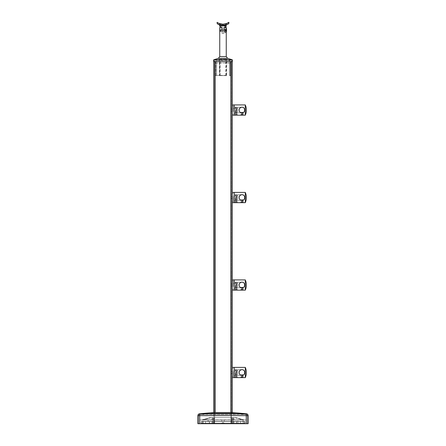 <?xml version="1.0" encoding="UTF-8"?>
<svg xmlns="http://www.w3.org/2000/svg" width="446" height="446" viewBox="0 0 446 446"><rect width="100%" height="100%" fill="white"/><g stroke="black" fill="none" stroke-linecap="round" stroke-linejoin="round"><path stroke-width="0.33" stroke-dasharray="2.23 1.67" d="M219.477 23.549L219.309 24.346L222.041 24.926L219.309 24.346M222.203 24.168L222.041 24.926M220.982 23.989L221.305 24.051M222.325 25.338L223.061 25.143L218.284 24.129L223.061 25.143M217.447 22.484L217.185 22.3A1.394 1.394 0 0 0 217.815 24.067L218.284 24.129M218.808 24.536L220.625 25.104M221.06 25.188L220.753 25.127M227.728 24.296L222.939 25.143L227.716 24.129M224.533 25.255L222.939 25.143M223.251 25.355L224.695 25.227M226.312 23.627L223.797 24.168L223.959 24.926L226.691 24.346L223.959 24.926M226.523 23.549L226.691 24.346M224.199 24.123L225.241 23.939M219.426 24.764L219.906 25.266L223.318 25.818M221.433 25.249L221.896 25.305M224.054 25.31L224.349 25.277M224.461 25.266L225.336 25.11M222.069 26.292L222.069 27.819L222.069 26.292L219.744 26.292L222.069 27.819L222.069 33.366A3.256 3.256 0 0 0 223.931 33.366L223.931 26.292L223.931 27.819L224.661 27.457L223.931 27.457L223.931 33.366M226.256 26.292L223.931 26.292M223.931 28.734L223.931 31.761L223.931 28.734L222.069 28.734L222.069 31.761L222.069 28.734M223.931 31.761L222.069 31.761M224.115 25.757L226.256 25.205L226.574 24.764M226.167 24.898L225.776 25.004M225.263 25.127L222.61 25.355M220.291 25.021L219.694 24.853M223.017 25.361L220.675 25.115L224.104 25.305M224.578 25.249L225.024 25.171M225.158 25.149L225.927 24.965M226.105 24.915L226.512 24.786M227.75 24.285L228.185 24.067A1.394 1.394 0 0 0 228.815 22.3A1.394 1.394 0 0 1 228.185 24.067L228.162 24.078M220.675 25.115L218.272 24.296M223 25.361L223 24.195L221.16 24.023M220.675 23.922L219.633 23.605M219.203 23.437L218.78 23.248M218.362 23.036L217.492 22.517M221.511 24.084L220.625 23.906M225.297 23.928L224.845 24.023M222.069 33.366L222.069 27.457L219.744 27.457L219.744 56.558L218.429 58.337L213.695 59.797L213.695 61.659L214.158 61.659L214.158 59.797L213.829 59.753M219.744 30.244L219.744 29.102L219.744 30.244L223.931 30.244L223 30.244L223.931 30.244L223.931 33.506L223.931 30.244L226.256 30.244L226.256 27.803L226.256 56.558L227.571 58.337L232.171 59.753L214.158 59.797M225.001 30.244L225.001 32.692L225.001 30.244M225.001 28.767L225.001 31.722L225.001 28.767L223.931 28.767L223.931 31.722L223.931 28.767M225.001 31.722L223.931 31.722M226.256 30.244L226.256 27.457L223.931 27.457L223.931 27.819M226.25 75.385L216.578 75.385L226.116 75.619L226.25 63.053L229.422 63.053L216.578 63.053L219.833 63.053L219.833 61.659L216.578 61.659L229.422 61.659L219.833 61.659M231.284 63.053L231.284 75.385L231.284 63.053L229.422 63.053L231.284 63.053M214.716 63.053L214.716 75.385L214.716 63.053L216.578 63.053L214.716 63.053M219.75 75.385L219.75 63.053M214.716 75.385L216.578 75.619L214.716 75.385M231.284 75.385L229.422 75.619L231.284 75.385M219.75 75.619L226.707 75.619L226.707 60.455L229.562 60.455L216.438 60.455L219.293 60.455L219.293 75.619L219.75 75.619L219.75 60.21L219.293 60.455M226.707 75.619L219.293 75.619M231.145 61.659L229.422 61.659L231.145 61.659L231.145 63.053L231.145 61.659M214.855 61.659L216.578 61.659L214.855 61.659L214.855 63.053L214.855 61.659M231.842 59.797L231.842 61.659L214.158 61.659M231.842 61.659L232.305 61.659L232.171 59.753M220.179 75.619L220.179 61.659M225.821 75.619L225.821 61.659M219.833 63.053L226.25 63.053M226.167 63.053L226.167 61.659M226.25 75.619L226.25 60.21L219.75 60.21M226.707 60.455L226.25 60.21M219.884 75.619L226.116 75.619M230.493 75.619L229.562 75.619L230.493 75.619L230.493 60.455L225.882 59.151L230.493 60.455L230.493 75.619M220.118 59.151L225.882 59.151L230.008 60.422L226.256 59.151L230.253 60.361L226.256 59.151L230.008 60.422L225.882 59.151L220.118 59.151L215.992 60.422L220.118 59.151M229.562 60.455L230.008 60.422L229.562 60.455L229.562 75.619L229.562 60.455M215.619 60.422L219.744 59.151L215.619 60.422M215.507 75.619L215.507 60.455L215.507 75.619M216.578 63.053L214.855 63.053L216.578 63.053L216.578 75.385L216.578 63.053M229.422 63.053L231.145 63.053L229.422 63.053L229.422 75.385L229.422 63.053M221.339 27.457L222.069 27.457L222.069 27.819M225.375 30.244L225.375 32.692L225.375 30.244M226.256 28.438A2.013 2.013 0 0 0 225.375 27.803L226.256 27.803M226.256 32.056A2.013 2.013 0 0 1 225.375 32.692L226.256 32.692M220.346 30.244L220.346 31.359L220.346 30.244M220.631 30.244L220.631 31.644L220.631 30.244M220.346 31.359L224.884 31.644L224.884 30.244L225.001 31.761L225.001 28.734L225.001 31.761M220.346 29.135L224.884 28.851L224.884 30.244L225.001 28.734M225.375 30.785L225.375 29.174L225.375 31.32L225.375 30.785L226.535 30.785L226.535 29.709L226.535 30.785L225.375 30.785M226.535 29.709L225.375 29.709L226.535 29.709L226.535 29.174L226.535 29.709M226.535 29.174L225.375 29.174M226.535 31.32L226.535 30.785L226.535 31.32L225.375 31.32M226.535 28.906L226.535 31.588M236.168 376.234L235.705 376.234L235.705 377.628L236.636 377.628L235.705 377.628L235.705 376.234L236.168 376.234L236.168 377.628L236.168 376.234L236.636 376.234L236.168 376.234M236.636 376.234L236.636 377.628L236.636 376.234M242.875 375.192L240.779 375.421L243.103 375.421L243.103 377.428L240.779 377.428L242.903 377.628L240.979 377.628L242.903 377.628L240.979 377.628L240.979 375.348L237.133 375.348L237.133 377.628L237.333 375.421L236.754 374.841L236.168 375.175C234.93 375.365 234.93 375.365 236.168 375.181C234.93 375.365 234.93 375.365 236.168 375.181C237.411 375.365 237.411 375.365 236.168 375.181C237.411 375.365 237.411 375.365 236.168 375.181L235.588 374.841L236.754 374.841L235.588 374.841L235.009 375.421L237.333 375.421L235.009 375.421L235.009 377.428L237.004 377.628M242.407 376.234L241.938 376.234L242.407 376.234L242.407 377.628L241.938 377.628L242.407 377.628L242.407 376.234M241.358 374.841L242.524 374.841L241.938 375.175L241.358 374.841M241.476 377.628L241.938 377.628L241.476 377.628L241.476 376.234L241.476 377.628M241.938 376.234L241.938 377.628L241.938 376.234L241.476 376.234L241.938 376.234M233.286 372.51L233.286 376.697L233.286 372.51M232.305 372.51L232.305 376.697L232.305 372.51M233.286 374.021L233.286 371L233.286 374.021L236.77 374.021L236.77 371L237.707 370.186L237.707 374.841L237.707 370.186M233.286 371L236.77 371L236.77 374.021L237.707 374.841M237.707 375.303L237.707 369.717L237.707 375.303L236.358 375.303L236.358 369.717L236.358 375.303L235.873 374.841L235.873 370.186L235.427 369.717L234.217 369.717L234.217 375.303L234.217 369.717M237.707 369.717L236.358 369.717L235.873 370.186L235.873 374.841L235.427 375.303L235.427 369.717L235.427 375.303L234.217 375.303M232.305 377.628L232.305 367.392L232.305 377.628M234.217 367.392L234.217 377.628L234.217 367.392M243.103 375.103L241.938 375.348C243.181 375.17 243.181 375.17 241.938 375.348C243.181 375.17 243.181 375.17 241.938 375.348L240.779 375.421L240.979 377.628M241.258 375.27L241.258 375.27C239.915 374.835 239.195 373.921 239.101 372.51C239.195 373.921 239.915 374.835 241.258 375.27L241.938 375.348L241.258 375.27M234.217 372.51L234.217 375.348L234.217 372.51M239.156 373.079L239.101 372.51C239.279 370.799 240.227 369.851 241.938 369.673L242.507 369.728M243.042 369.896L243.527 370.158M243.945 370.503L244.291 370.921M244.72 371.947L244.776 372.51M244.553 373.614L244.291 374.099M243.945 374.523L243.549 374.852M240.779 375.103L240.322 374.841M239.931 374.517L239.586 374.099M239.156 371.953L239.591 370.921M239.937 370.503L240.361 370.152M240.834 369.896L241.381 369.728M245.289 377.628L245.289 367.392M234.217 369.673L241.938 369.673L239.92 370.52M236.168 288.746L235.705 288.746L235.705 290.145L236.636 290.145L235.705 290.145L235.705 288.746L236.168 288.746L236.168 290.145L236.168 288.746L236.636 288.746L236.168 288.746M236.636 288.746L236.636 290.145L236.636 288.746M242.875 287.703L240.779 287.932L243.103 287.932L243.103 289.945L240.779 289.945L242.903 290.145L240.979 290.145L242.903 290.145L240.979 290.145L240.979 287.865L237.133 287.865L237.133 290.145L237.333 287.932L236.754 287.352L236.168 287.687C234.93 287.882 234.93 287.882 236.168 287.698C234.93 287.882 234.93 287.882 236.168 287.698C237.411 287.882 237.411 287.882 236.168 287.698C237.411 287.882 237.411 287.882 236.168 287.698L235.588 287.352L236.754 287.352L235.588 287.352L235.009 287.932L237.333 287.932L235.009 287.932L235.009 289.945L237.004 290.145M242.407 288.746L241.938 288.746L242.407 288.746L242.407 290.145L241.938 290.145L242.407 290.145L242.407 288.746M241.358 287.352L242.524 287.352L241.938 287.687L241.358 287.352M241.476 290.145L241.938 290.145L241.476 290.145L241.476 288.746L241.476 290.145M241.938 288.746L241.938 290.145L241.938 288.746L241.476 288.746L241.938 288.746M233.286 285.027L233.286 280.835L233.286 285.027M232.305 285.027L232.305 280.835L232.305 285.027M233.286 286.538L233.286 283.511L233.286 286.538L236.77 286.538L236.77 283.511L237.707 282.697L237.707 287.352L237.707 282.697M233.286 283.511L236.77 283.511L236.77 286.538L237.707 287.352M237.707 287.821L237.707 282.234L237.707 287.821L236.358 287.821L236.358 282.234L236.358 287.821L235.873 287.352L235.873 282.697L235.427 282.234L234.217 282.234L234.217 287.821L234.217 282.234M237.707 282.234L236.358 282.234L235.873 282.697L235.873 287.352L235.427 287.821L235.427 282.234L235.427 287.821L234.217 287.821M232.305 290.145L232.305 279.91L232.305 290.145M234.217 279.91L234.217 290.145L234.217 279.91M243.103 287.614L241.938 287.865C243.181 287.681 243.181 287.681 241.938 287.865C243.181 287.681 243.181 287.681 241.938 287.865L240.779 287.932L240.979 290.145M241.258 287.782L241.258 287.782C239.915 287.352 239.195 286.432 239.101 285.027C239.195 286.432 239.915 287.352 241.258 287.782L241.938 287.865L241.258 287.782M234.217 285.027L234.217 287.865L234.217 285.027M239.156 285.591L239.101 285.027C239.279 283.316 240.227 282.368 241.938 282.19L242.507 282.246M243.042 282.407L243.533 282.675M243.945 283.015L244.291 283.433M244.72 284.459L244.776 285.027M244.553 286.131L244.291 286.616M243.945 287.034L243.549 287.363M240.779 287.614L240.322 287.358M239.931 287.034L239.586 286.611M239.156 284.464L239.591 283.433M239.937 283.015L240.361 282.669M240.834 282.413L241.381 282.246M245.289 290.145L245.289 279.91M234.217 282.19L241.938 282.19L239.92 283.032M236.168 201.263L235.705 201.263L235.705 202.657L236.636 202.657L235.705 202.657L235.705 201.263L236.168 201.263L236.168 202.657L236.168 201.263L236.636 201.263L236.168 201.263M236.636 201.263L236.636 202.657L236.636 201.263M242.875 200.221L240.779 200.449L243.103 200.449L243.103 202.456L240.779 202.456L242.903 202.657L240.979 202.657L242.903 202.657L240.979 202.657L240.979 200.377L237.133 200.377L237.133 202.657L237.333 200.449L236.754 199.869L236.168 200.204C234.93 200.393 234.93 200.393 236.168 200.209C234.93 200.393 234.93 200.393 236.168 200.209C237.411 200.393 237.411 200.393 236.168 200.209C237.411 200.393 237.411 200.393 236.168 200.209L235.588 199.869L236.754 199.869L235.588 199.869L235.009 200.449L237.333 200.449L235.009 200.449L235.009 202.456L237.004 202.657M242.407 201.263L241.938 201.263L242.407 201.263L242.407 202.657L241.938 202.657L242.407 202.657L242.407 201.263M241.358 199.869L242.524 199.869L241.938 200.204L241.358 199.869M241.476 202.657L241.938 202.657L241.476 202.657L241.476 201.263L241.476 202.657M241.938 201.263L241.938 202.657L241.938 201.263L241.476 201.263L241.938 201.263M233.286 197.539L233.286 201.726L233.286 197.539M232.305 197.539L232.305 201.726L232.305 197.539M233.286 199.05L233.286 196.028L233.286 199.05L236.77 199.05L236.77 196.028L237.707 195.214L237.707 199.869L237.707 195.214M233.286 196.028L236.77 196.028L236.77 199.05L237.707 199.869M237.707 200.332L237.707 194.746L237.707 200.332L236.358 200.332L236.358 194.746L236.358 200.332L235.873 199.869L235.873 195.214L235.427 194.746L234.217 194.746L234.217 200.332L234.217 194.746M237.707 194.746L236.358 194.746L235.873 195.214L235.873 199.869L235.427 200.332L235.427 194.746L235.427 200.332L234.217 200.332M232.305 202.657L232.305 192.421L232.305 202.657M234.217 192.421L234.217 202.657L234.217 192.421M243.103 200.131L241.938 200.377C243.181 200.198 243.181 200.198 241.938 200.377C243.181 200.198 243.181 200.198 241.938 200.377L240.779 200.449L240.979 202.657M241.258 200.299L241.258 200.299C239.915 199.864 239.195 198.949 239.101 197.539C239.195 198.949 239.915 199.864 241.258 200.299L241.938 200.377L241.258 200.299M234.217 197.539L234.217 200.377L234.217 197.539M239.156 198.108L239.101 197.539C239.279 195.827 240.227 194.88 241.938 194.701L242.507 194.757M243.042 194.924L243.533 195.192M243.945 195.532L244.291 195.95M244.72 196.976L244.776 197.539M244.72 198.102L244.653 198.381M244.553 198.643L244.291 199.128M243.945 199.552L243.549 199.88M240.779 200.131L240.322 199.869M239.931 199.546L239.586 199.128M239.156 196.981L239.591 195.95M239.937 195.532L240.361 195.181M240.834 194.924L241.381 194.757M245.289 202.657L245.289 192.421M234.217 194.701L241.938 194.701L239.92 195.549M236.168 113.775L235.705 113.775L235.705 115.174L236.636 115.174L235.705 115.174L235.705 113.775L236.168 113.775L236.168 115.174L236.168 113.775L236.636 113.775L236.168 113.775M236.636 113.775L236.636 115.174L236.636 113.775M242.875 112.732L240.779 112.961L243.103 112.961L243.103 114.973L240.779 114.973L242.903 115.174L240.979 115.174L242.903 115.174L240.979 115.174L240.979 112.894L237.133 112.894L237.133 115.174L237.333 112.961L236.754 112.381L236.168 112.715C234.93 112.91 234.93 112.91 236.168 112.726C234.93 112.91 234.93 112.91 236.168 112.726C237.411 112.91 237.411 112.91 236.168 112.726C237.411 112.91 237.411 112.91 236.168 112.726L235.588 112.381L236.754 112.381L235.588 112.381L235.009 112.961L237.333 112.961L235.009 112.961L235.009 114.973L237.004 115.174M242.407 113.775L241.938 113.775L242.407 113.775L242.407 115.174L241.938 115.174L242.407 115.174L242.407 113.775M241.358 112.381L242.524 112.381L241.938 112.715L241.358 112.381M241.476 115.174L241.938 115.174L241.476 115.174L241.476 113.775L241.476 115.174M241.938 113.775L241.938 115.174L241.938 113.775L241.476 113.775L241.938 113.775M233.286 110.056L233.286 105.864L233.286 110.056M232.305 110.056L232.305 105.864L232.305 110.056M233.286 111.567L233.286 108.54L233.286 111.567L236.77 111.567L236.77 108.54L237.707 107.726L237.707 112.381L237.707 107.726M233.286 108.54L236.77 108.54L236.77 111.567L237.707 112.381M237.707 112.849L237.707 107.263L237.707 112.849L236.358 112.849L236.358 107.263L236.358 112.849L235.873 112.381L235.873 107.726L235.427 107.263L234.217 107.263L234.217 112.849L234.217 107.263M237.707 107.263L236.358 107.263L235.873 107.726L235.873 112.381L235.427 112.849L235.427 107.263L235.427 112.849L234.217 112.849M232.305 115.174L232.305 104.938L232.305 115.174M234.217 104.938L234.217 115.174L234.217 104.938M243.103 112.643L241.938 112.894C243.181 112.71 243.181 112.71 241.938 112.894C243.181 112.71 243.181 112.71 241.938 112.894L240.779 112.961L240.979 115.174M241.258 112.81L241.258 112.81C239.915 112.381 239.195 111.461 239.101 110.056C239.195 111.461 239.915 112.381 241.258 112.81L241.938 112.894L241.258 112.81M234.217 110.056L234.217 112.894L234.217 110.056M239.156 110.619L239.101 110.056C239.279 108.345 240.227 107.397 241.938 107.218L242.507 107.274M243.042 107.436L243.527 107.698M243.945 108.044L244.291 108.462M244.72 109.487L244.776 110.056M244.553 111.16L244.291 111.645M243.945 112.063L243.549 112.392M240.779 112.643L240.322 112.386M239.931 112.063L239.586 111.639M239.156 109.493L239.591 108.462M239.937 108.044L240.361 107.698M240.834 107.441L241.381 107.274M245.289 115.174L245.289 104.938M234.217 107.218L241.938 107.218L239.92 108.06M231.374 110.056L231.374 109.092L231.374 110.056M231.374 197.539L231.374 198.503L231.374 197.539M231.374 285.027L231.374 284.063L231.374 285.027M231.374 372.51L231.374 373.475L231.374 372.51M232.305 61.659L230.911 61.659L231.374 61.659L231.374 423.7L214.626 423.7L232.305 423.7L215.089 423.7L231.374 423.7L231.374 61.659L214.626 61.659L214.626 423.7L214.626 61.659L232.305 61.659L232.305 412.522M213.695 61.659L215.089 61.659L213.695 61.659L213.695 423.7L215.089 423.7L213.695 423.7L213.695 412.522M230.911 412.533L230.911 61.659L230.911 423.7L230.911 61.659L215.089 61.659L215.089 412.533M243.36 421.515L243.315 423.237L232.544 423.237L243.36 423.237L243.221 421.375L202.779 421.375L243.221 421.375L202.779 421.375L243.221 421.375L232.544 421.515L243.315 421.515L243.36 423.237L243.36 421.515L202.779 421.515L202.779 423.377L201.269 423.377L201.269 423.7L221.835 423.7L201.129 423.7L201.269 423.377L202.779 423.377L202.779 421.515L243.221 421.515L243.221 423.377L233.821 423.237L233.821 421.515L233.821 423.237L233.821 421.515L233.821 423.237L243.221 423.377L243.36 421.515M224.165 421.375L224.165 419.976L221.835 419.976L224.165 419.976L221.835 419.976L224.165 419.976L224.165 421.375L221.835 421.375L221.835 419.976L221.835 421.375L224.165 421.375M208.109 423.237L202.991 423.237L208.109 423.237L208.109 419.976L202.991 419.976L208.109 419.976M202.991 423.237L202.991 419.976M243.009 423.237L237.891 423.237L243.009 423.237L243.009 419.976L237.891 419.976L243.009 419.976M237.891 423.237L237.891 419.976M232.422 417.651L232.422 423.237L233.119 423.237L233.119 417.651L231.725 417.651L231.725 423.237L233.119 423.237L233.119 417.651L214.275 417.651L214.275 423.237L231.725 423.237L231.725 417.651L212.881 417.651L213.578 417.651L213.578 423.237L213.578 417.651L212.881 417.651L214.275 417.651L214.275 423.237L212.881 423.237L233.119 423.237L232.422 423.237L232.422 417.651M232.132 412.522L246.27 413.776L246.27 423.7L247.43 423.7L246.27 423.7L246.27 419.976L246.27 423.7L199.73 423.7L199.73 419.976L246.27 419.976L199.73 419.976L199.73 423.7L221.835 423.7L198.57 423.7L198.57 415.633L198.57 423.7L199.73 423.7L199.73 413.776L213.868 412.522L214.275 412.533L214.275 413.23L213.835 413.219L214.275 413.23L214.275 412.533L232.294 412.522L232.422 413.23L232.422 412.533M224.165 423.7L244.731 423.7L224.165 423.7A1.165 1.165 0 0 0 223 422.535A1.165 1.165 0 0 0 221.835 423.7A1.165 1.165 0 0 1 223 422.535A1.165 1.165 0 0 1 224.165 423.7A1.165 1.165 0 0 0 223 422.535A1.165 1.165 0 0 0 221.835 423.7A1.165 1.165 0 0 1 223 422.535A1.165 1.165 0 0 1 224.165 423.7M244.731 423.7L244.731 423.377L243.221 423.377L244.731 423.377L244.731 423.7M202.685 423.237L213.456 423.237L201.269 423.237L212.179 423.237L212.179 421.515L212.179 423.237L212.179 421.515L212.179 423.237L201.269 423.237L202.685 423.237L202.779 421.375L232.444 421.515L232.444 423.237L213.556 423.237L232.544 423.237L232.444 421.515L213.556 421.515L213.456 423.237L213.556 421.375L213.456 423.237L213.456 421.515L202.685 421.515L202.685 423.237M244.631 423.237L233.86 423.237L233.86 421.515L244.731 421.375L233.821 421.515L233.821 423.237L236.497 423.237L236.497 421.515L236.497 423.237L244.731 423.237L244.731 421.375L233.86 421.515L244.631 421.515L244.631 423.237M201.269 423.237L201.269 421.375L205.55 421.375L205.55 423.237L209.503 423.237L209.503 421.515L209.369 423.237L209.369 421.515L205.55 421.515L212.04 421.375L212.179 423.237L212.04 421.515L212.04 423.237L209.503 423.237L209.503 421.515L212.04 421.375L201.369 421.515L201.369 423.237L212.14 423.237L212.14 421.515L201.269 421.375L212.14 421.515L201.269 421.375L201.129 423.7L201.269 421.515L205.55 421.515L205.55 423.237L201.129 423.377M212.179 417.651L232.444 417.651L209.876 417.651L212.179 417.651L212.179 419.837L212.179 417.651M232.444 417.651L236.124 417.651L232.444 417.651L232.444 419.837L213.556 419.837L213.556 417.651L213.556 419.837L232.444 419.837L232.444 417.651M203.058 419.976L244.458 419.976L203.058 419.976M233.821 419.837L233.821 417.651L233.96 419.976L244.419 419.976L233.86 419.837L233.86 417.651L233.96 419.976M209.876 417.651L202.144 419.837L212.14 419.837L202.144 419.837L209.876 417.651M211.192 417.651L203.46 419.837L213.456 419.837L213.456 417.651L213.456 419.837L203.46 419.837L211.192 417.651M236.124 417.651L243.856 419.837L236.124 417.651M234.808 417.651L242.942 419.976L232.444 419.976L232.544 417.651L232.544 419.837L242.54 419.837L234.808 417.651M244.871 423.377L244.871 421.515L244.731 423.237M242.942 419.976L244.458 419.976L242.942 419.976M212.04 419.976L212.14 417.651L212.179 419.837M232.444 421.375L232.544 423.237L232.444 421.375M202.64 423.237L202.64 421.515L202.64 423.237M233.821 421.515L236.497 421.515L233.96 421.515L233.96 423.237L233.821 421.515M244.871 421.515L240.45 421.515L240.45 423.237L240.45 421.515L244.871 421.515M246.27 423.7L246.27 415.633L246.27 423.7L248.127 423.7L248.127 415.633A1.862 1.862 0 0 0 246.432 413.776A1.862 1.862 0 0 1 248.127 415.633L199.73 415.633L199.73 423.7L199.73 414.473L199.73 415.633L198.57 415.633A1.165 1.165 0 0 1 199.63 414.473L213.734 413.219L213.706 412.522L213.734 413.219L199.63 414.473A1.165 1.165 0 0 0 198.57 415.633A1.165 1.165 0 0 1 199.63 414.473A1.165 1.165 0 0 0 198.57 415.633L199.73 415.633L197.873 415.633L197.873 423.7L246.27 423.7L199.73 423.7M213.868 412.522L199.568 413.776A1.862 1.862 0 0 0 197.873 415.633A1.862 1.862 0 0 1 199.568 413.776A1.862 1.316 84.9 0 1 199.73 413.776L246.27 413.776A1.862 1.316 95.1 0 1 246.432 413.776M231.725 413.23L214.275 413.23L232.165 413.219L231.725 413.23L231.725 412.533L231.725 413.23M247.43 423.7L247.43 415.633L247.43 423.7M246.37 414.473L232.266 413.219L246.37 414.473A1.165 1.165 0 0 1 247.43 415.633A1.165 1.165 0 0 0 246.37 414.473A1.165 1.165 0 0 1 247.43 415.633A1.165 1.165 0 0 0 246.37 414.473A1.165 0.82 95.1 0 0 246.27 414.473L232.165 413.219L246.27 414.473L199.73 414.473L213.835 413.219L199.73 414.473A1.165 0.82 84.9 0 0 199.63 414.473A1.165 0.82 84.9 0 1 199.73 414.473L246.27 414.473L246.27 415.633L246.27 414.473A1.165 0.82 -84.9 0 1 246.37 414.473M219.605 24.825A0.463 0.44 107.9 0 1 219.906 25.266M226.256 56.558L219.744 56.558M218.429 58.337L227.571 58.337M226.328 59.151L230.253 60.361L226.328 59.151M219.672 59.151L215.747 60.361L219.672 59.151M216.438 75.619L216.438 60.455L216.438 75.619M236.631 423.237L236.631 421.515L240.45 421.515L236.631 421.515L236.631 423.237M246.27 415.633L199.73 415.633L246.27 415.633M219.744 31.393L222.069 31.393M230.314 60.361L226.395 59.151L230.314 60.361M215.686 60.361L219.605 59.151L215.686 60.361M223.931 33.506L222.069 33.506M219.744 29.102L222.069 29.102M235.705 376.195L236.636 376.195M241.476 376.195L242.407 376.195M232.305 376.697L233.286 376.697M232.305 368.324L233.286 368.324M242.903 377.628L242.903 375.181M235.209 377.628L235.209 375.348L234.217 375.348M235.705 288.707L236.636 288.707M241.476 288.707L242.407 288.707M232.305 289.214L233.286 289.214M232.305 280.835L233.286 280.835M242.903 290.145L242.903 287.698M235.209 290.145L235.209 287.865L234.217 287.865M235.705 201.224L236.636 201.224M241.476 201.224L242.407 201.224M232.305 201.726L233.286 201.726M232.305 193.352L233.286 193.352M242.903 202.657L242.903 200.209M235.209 202.657L235.209 200.377L234.217 200.377M235.705 113.736L236.636 113.736M241.476 113.736L242.407 113.736M232.305 114.243L233.286 114.243M232.305 105.864L233.286 105.864M242.903 115.174L242.903 112.726M235.209 115.174L235.209 112.894L234.217 112.894M232.305 109.092L231.374 109.092M232.305 196.58L231.374 196.58M232.305 284.063L231.374 284.063M232.305 371.551L231.374 371.551M232.305 373.475L231.374 373.475M232.305 285.986L231.374 285.986M232.305 198.503L231.374 198.503M232.305 111.015L231.374 111.015M212.881 423.237L212.881 417.651L212.881 423.237"/><path stroke-width="0.67" d="M219.727 23.638L220.647 23.911M218.311 24.313L218.808 24.536M220.625 25.104L221.06 25.188M222.61 25.355L222.325 25.338M224.695 25.227L227.817 24.251M225.241 23.939L226.206 23.66M226.133 26.392L226.1 25.266C225.197 26.18 219.532 25.623 219.744 25.205L219.426 24.764L219.744 26.292L222.069 27.819L222.069 30.244L222.069 27.819M220.168 24.993L221.433 25.249M221.896 25.305L222.983 25.361M223.251 25.355L224.054 25.31M224.533 25.255L225.698 25.026M225.91 24.97L226.395 24.825A0.463 0.44 -107.9 0 0 226.1 25.266M226.256 56.558L227.571 58.337L232.305 59.797L232.305 61.659L213.695 61.659L213.695 59.797L218.429 58.337L219.744 56.558L226.256 56.558L226.256 27.457L224.661 27.457L226.055 26.453M223.318 25.818L224.115 25.757M225.776 25.004L225.263 25.127M220.753 25.127L220.291 25.021M225.325 25.115L223 25.361C219.934 24.976 218.205 24.541 217.815 24.067L218.183 24.251M224.104 25.305L224.578 25.249M226.512 24.786L225.336 25.11M217.815 24.067A1.394 1.394 0 0 1 217.185 22.3C217.386 22.93 219.326 23.56 223 24.195C226.674 23.56 228.608 22.93 228.815 22.3A1.394 1.394 0 0 1 228.185 24.067L227.728 24.296M221.16 24.023L220.675 23.922M219.633 23.605L219.203 23.437M218.78 23.248L218.362 23.036M226.256 26.292L223.931 27.819L223.931 30.244L219.744 30.244L219.744 27.457L221.339 27.457M220.625 23.906L219.789 23.66M226.233 23.655L225.297 23.928M228.815 22.3L227.237 23.242M226.986 23.354L226.312 23.627M223.797 24.168L223.078 24.195M219.744 56.558L219.744 30.244M213.829 59.753L214.158 59.797L214.158 61.659M231.842 61.659L231.842 59.797L214.158 59.797M231.842 59.797L232.171 59.753M226.256 30.244L223.931 30.244L223.931 27.819M226.256 32.056A2.013 2.013 0 0 0 226.535 31.588L226.535 28.906A2.013 2.013 0 0 0 226.256 28.438M237.004 377.628L234.217 377.628L234.217 367.392L234.217 377.628L232.305 377.628M245.289 377.628A12.778 12.778 0 0 0 245.289 367.392L245.289 377.628L237.133 377.628M242.875 375.192L242.524 374.841L240.779 375.103M232.305 367.392L245.289 367.392M242.507 369.728L243.042 369.896M243.527 370.158L243.945 370.503M244.291 370.921L244.72 371.947M244.776 372.51L244.72 373.079M244.291 374.099L243.945 374.523M243.549 374.852L243.103 375.103M240.322 374.841L239.931 374.517M239.586 374.099L239.324 373.614M239.92 370.52L239.156 371.953M239.591 370.921L239.937 370.503M240.361 370.152L240.834 369.896M241.381 369.728L241.938 369.673C238.275 369.483 238.287 375.543 241.938 375.348C245.601 375.538 245.601 369.489 241.938 369.673M237.004 290.145L234.217 290.145L234.217 279.91L234.217 290.145L232.305 290.145M245.289 290.145A12.778 12.778 0 0 0 245.289 279.91L245.289 290.145L237.133 290.145M242.875 287.703L242.524 287.352L240.779 287.614M232.305 279.91L245.289 279.91M242.507 282.246L243.042 282.407M243.533 282.675L243.945 283.015M244.291 283.433L244.72 284.459M244.776 285.027L244.72 285.591M244.291 286.616L243.945 287.034M243.549 287.363L243.103 287.614M240.322 287.358L239.931 287.034M239.586 286.611L239.324 286.131M239.92 283.032L239.156 284.464M239.591 283.433L239.937 283.015M240.361 282.669L240.834 282.413M241.381 282.246L241.938 282.19C238.275 282 238.287 288.055 241.938 287.865C245.601 288.049 245.601 282.006 241.938 282.19M237.004 202.657L234.217 202.657L234.217 192.421L234.217 202.657L232.305 202.657M245.289 202.657A12.778 12.778 0 0 0 245.289 192.421L245.289 202.657L237.133 202.657M242.875 200.221L242.524 199.869L240.779 200.131M232.305 192.421L245.289 192.421M242.507 194.757L243.042 194.924M243.533 195.192L243.945 195.532M244.291 195.95L244.72 196.976M244.776 197.539L244.72 198.102M244.291 199.128L243.945 199.552M243.549 199.88L243.103 200.131M240.322 199.869L239.931 199.546M239.586 199.128L239.324 198.643M239.92 195.549L239.156 196.981M239.591 195.95L239.937 195.532M240.361 195.181L240.834 194.924M241.381 194.757L241.938 194.701C238.275 194.512 238.287 200.572 241.938 200.377C245.601 200.566 245.601 194.517 241.938 194.701M237.004 115.174L234.217 115.174L234.217 104.938L234.217 115.174L232.305 115.174M245.289 115.174A12.778 12.778 0 0 0 245.289 104.938L245.289 115.174L237.133 115.174M242.875 112.732L242.524 112.381L240.779 112.643M232.305 104.938L245.289 104.938M242.507 107.274L243.042 107.436M243.527 107.698L243.945 108.044M244.291 108.462L244.72 109.487M244.776 110.056L244.72 110.619M244.291 111.645L243.945 112.063M243.549 112.392L243.103 112.643M240.322 112.386L239.931 112.063M239.586 111.639L239.324 111.16M239.92 108.06L239.156 109.493M239.591 108.462L239.937 108.044M240.361 107.698L240.834 107.441M241.381 107.274L241.938 107.218C238.275 107.029 238.287 113.083 241.938 112.894C245.601 113.078 245.601 107.034 241.938 107.218M213.695 61.659L213.695 412.522M215.089 412.533L215.089 61.659L230.911 61.659L230.911 412.533M232.305 61.659L232.305 412.522M246.27 423.7L246.27 415.633L248.127 415.633A1.862 1.862 0 0 0 246.432 413.776L232.294 412.522L246.432 413.776A1.862 1.862 0 0 1 248.127 415.633L248.127 423.7L197.873 423.7L197.873 415.633A1.862 1.862 0 0 1 199.568 413.776L213.578 412.533M232.294 412.522L213.706 412.522M223 25.361L223 24.195M227.571 58.337L218.429 58.337M246.432 413.776A1.862 1.316 95.1 0 0 246.27 413.776L246.27 415.633L199.73 415.633L199.73 423.7M232.132 412.522L246.27 413.776L199.73 413.776L199.73 415.633L197.873 415.633A1.862 1.862 0 0 1 199.568 413.776A1.862 1.316 -95.1 0 1 199.73 413.776L213.868 412.522M226.256 25.205L226.574 24.764L226.256 25.205"/></g></svg>
